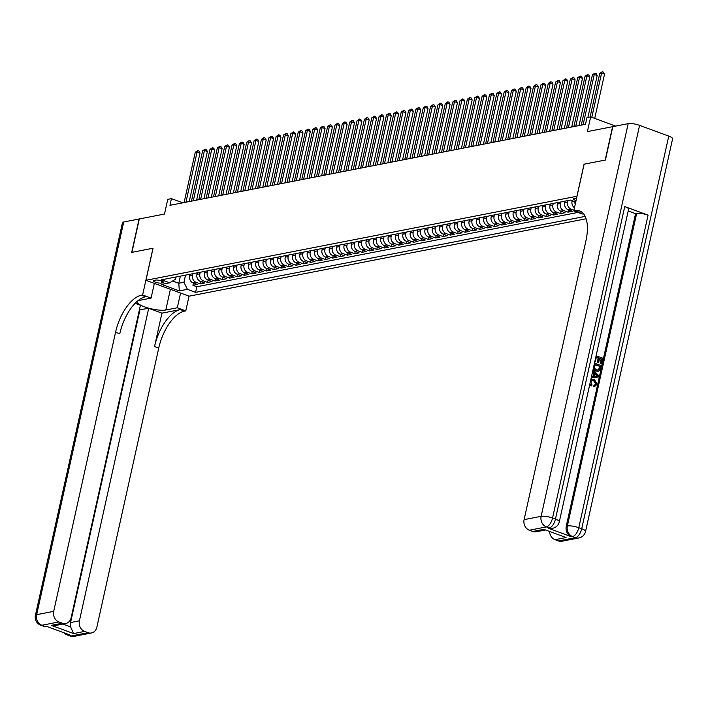 <?xml version="1.0" encoding="UTF-8"?>
<svg xmlns="http://www.w3.org/2000/svg" width="708" height="708" viewBox="0 0 708 708"><rect width="100%" height="100%" fill="white"/><g stroke="black" fill="none" stroke-linecap="round" stroke-linejoin="round"><path stroke-width="1.06" d="M576.507 198.514A4.513 1.097 -167.5 0 0 573.967 198.47A4.513 1.097 -167.5 0 0 573.294 198.868A4.513 1.097 -167.5 0 0 576.055 200.541M615.615 126.095L590.658 116.9L587.401 131.591L612.588 126.688L605.19 160.07L584.047 164.194L576.94 196.249L145.945 280.288L189.098 296.174L586.127 218.763M145.945 280.288L153.052 248.234L131.909 252.349L139.308 218.958L164.495 214.046L167.752 199.355L171.433 198.638L169.955 205.32L585.498 124.298L586.976 117.617L590.658 116.9M189.939 274.27L189.594 275.81A5.637 4.779 79 0 0 193.072 282.873L197.328 284.439L192.921 285.297L193.426 283.005M192.877 273.695L192.532 275.235A5.637 4.779 79 0 0 196.019 282.297L200.276 283.864L200.78 281.572M200.276 283.864L204.683 283.005L200.426 281.439A5.637 4.779 79 0 1 196.948 274.377L197.293 272.837M204.647 271.403L204.302 272.943A5.637 4.779 79 0 0 207.78 280.005L212.037 281.572L207.63 282.43L208.134 280.138M212.002 269.969L211.657 271.509A5.637 4.779 79 0 0 215.135 278.571L219.392 280.138L214.984 280.996L215.489 278.704M219.356 268.536L219.011 270.075A5.637 4.779 79 0 0 222.498 277.138L226.755 278.704L222.339 279.563L222.843 277.271M226.71 267.102L226.365 268.642A5.637 4.779 79 0 0 229.852 275.704L234.109 277.271L229.693 278.129L230.206 275.837M234.065 265.668L233.72 267.208A5.637 4.779 79 0 0 237.207 274.27L241.463 275.837L237.047 276.695L237.561 274.403M241.419 264.234L241.074 265.774A5.637 4.779 79 0 0 244.561 272.837L248.818 274.403L244.402 275.262L244.915 272.969M248.774 262.801L248.428 264.341A5.637 4.779 79 0 0 251.915 271.403L256.172 272.969L251.756 273.828L252.269 271.536M256.128 261.367L255.783 262.907A5.637 4.779 79 0 0 259.27 269.969L263.526 271.536L259.11 272.394L259.624 270.093M263.482 259.924L263.146 261.473A5.637 4.779 79 0 0 266.624 268.536L270.881 270.102L266.465 270.96L266.978 268.659M270.837 258.491L270.5 260.04A5.637 4.779 79 0 0 273.978 267.102L278.235 268.668L273.819 269.527L274.332 267.226M278.191 257.057L277.855 258.606A5.637 4.779 79 0 0 281.333 265.668L285.589 267.235L281.173 268.093L281.687 265.792M285.545 255.623L285.209 257.172A5.637 4.779 79 0 0 288.687 264.234L292.944 265.801L288.528 266.659L289.041 264.358M292.9 254.19L292.563 255.738A5.637 4.779 79 0 0 296.041 262.801L300.298 264.367L295.882 265.226L296.395 262.925M300.254 252.756L299.918 254.305A5.637 4.779 79 0 0 303.396 261.367L307.653 262.934L303.236 263.792L303.75 261.491M307.617 251.322L307.272 252.871A5.637 4.779 79 0 0 310.75 259.933L315.007 261.5L310.6 262.358L311.104 260.057M314.971 249.889L314.626 251.437A5.637 4.779 79 0 0 318.104 258.491L322.361 260.066L317.954 260.925L318.458 258.624M322.326 248.455L321.981 250.004A5.637 4.779 79 0 0 325.459 257.057L329.716 258.632L325.308 259.491L325.813 257.19M329.68 247.021L329.335 248.57A5.637 4.779 79 0 0 332.813 255.623L337.07 257.199L332.663 258.057L333.167 255.756M337.035 245.588L336.689 247.136A5.637 4.779 79 0 0 340.167 254.19L344.424 255.765L340.017 256.623L340.521 254.322M344.389 244.154L344.044 245.703A5.637 4.779 79 0 0 347.522 252.756L351.779 254.322L347.371 255.19L347.876 252.889M351.743 242.72L351.398 244.269A5.637 4.779 79 0 0 354.876 251.322L359.133 252.889L354.726 253.756L355.23 251.455M359.098 241.286L358.752 242.826A5.637 4.779 79 0 0 362.239 249.889L366.496 251.455L362.08 252.322L362.584 250.021M366.452 239.853L366.107 241.393A5.637 4.779 79 0 0 369.594 248.455L373.851 250.021L369.434 250.889L369.948 248.588M373.806 238.419L373.461 239.959A5.637 4.779 79 0 0 376.948 247.021L381.205 248.588L376.789 249.455L377.302 247.154M381.161 236.985L380.815 238.525A5.637 4.779 79 0 0 384.302 245.588L388.559 247.154L384.143 248.021L384.656 245.72M388.515 235.552L388.17 237.091A5.637 4.779 79 0 0 391.657 244.154L395.914 245.72L391.497 246.588L392.011 244.287M395.869 234.118L395.524 235.658A5.637 4.779 79 0 0 399.011 242.72L403.268 244.287L398.852 245.145L399.365 242.853M403.224 232.684L402.887 234.224A5.637 4.779 79 0 0 406.365 241.286L410.622 242.853L406.206 243.711L406.719 241.419M410.578 231.251L410.242 232.79A5.637 4.779 79 0 0 413.72 239.853L417.977 241.419L413.56 242.278L414.074 239.985M417.932 229.817L417.596 231.357A5.637 4.779 79 0 0 421.074 238.419L425.331 239.985L420.915 240.844L421.428 238.552M425.287 228.383L424.95 229.923A5.637 4.779 79 0 0 428.429 236.985L432.685 238.552L428.269 239.41L428.783 237.118M432.641 226.949L432.305 228.489A5.637 4.779 79 0 0 435.783 235.552L440.04 237.118L435.624 237.976L436.137 235.684M439.995 225.516L439.659 227.056A5.637 4.779 79 0 0 443.137 234.118L447.394 235.684L442.978 236.543L443.491 234.251M447.359 224.082L447.014 225.622A5.637 4.779 79 0 0 450.492 232.684L454.748 234.251L450.341 235.109L450.846 232.817M454.713 222.648L454.368 224.188A5.637 4.779 79 0 0 457.846 231.251L462.103 232.817L457.695 233.675L458.2 231.383M462.067 221.215L461.722 222.754A5.637 4.779 79 0 0 465.2 229.817L469.457 231.383L465.05 232.242L465.554 229.95M469.422 219.781L469.077 221.321A5.637 4.779 79 0 0 472.555 228.383L476.811 229.95L472.404 230.808L472.909 228.507M476.776 218.338L476.431 219.887A5.637 4.779 79 0 0 479.909 226.949L484.166 228.516L479.759 229.374L480.263 227.073M484.13 216.905L483.785 218.453A5.637 4.779 79 0 0 487.263 225.516L491.52 227.082L487.113 227.941L487.617 225.64M491.485 215.471L491.14 217.02A5.637 4.779 79 0 0 494.618 224.082L498.875 225.648L494.467 226.507L494.972 224.206M498.839 214.037L498.494 215.586A5.637 4.779 79 0 0 501.981 222.648L506.238 224.215L501.822 225.073L502.326 222.772M506.193 212.604L505.848 214.152A5.637 4.779 79 0 0 509.335 221.215L513.592 222.781L509.176 223.639L509.689 221.339M513.548 211.17L513.203 212.719A5.637 4.779 79 0 0 516.69 219.781L520.946 221.347L516.53 222.206L517.044 219.905M520.902 209.736L520.557 211.285A5.637 4.779 79 0 0 524.044 218.347L528.301 219.914L523.885 220.772L524.398 218.471M528.256 208.302L527.911 209.851A5.637 4.779 79 0 0 531.398 216.905L535.655 218.48L531.239 219.338L531.752 217.037M535.611 206.869L535.266 208.417A5.637 4.779 79 0 0 538.753 215.471L543.009 217.046L538.593 217.905L539.107 215.604M542.965 205.435L542.629 206.984A5.637 4.779 79 0 0 546.107 214.037L550.364 215.613L545.948 216.471L546.461 214.17M550.32 204.001L549.983 205.55A5.637 4.779 79 0 0 553.461 212.604L557.718 214.179L553.302 215.037L553.815 212.736M557.674 202.568L557.338 204.116A5.637 4.779 79 0 0 560.816 211.17L565.072 212.736L560.656 213.604L561.17 211.303M565.028 201.134L564.692 202.683A5.637 4.779 79 0 0 568.17 209.736L572.427 211.303L568.011 212.17L568.524 209.869M161.282 283.076L162.902 282.757A4.372 1.062 -167.5 0 0 163.557 282.377A4.372 1.062 -167.5 0 0 160.583 280.66A4.372 1.062 -167.5 0 0 155.672 280.094L154.052 280.412A4.372 1.062 -167.5 0 0 153.397 280.793A4.372 1.062 -167.5 0 0 156.371 282.51A4.372 1.062 -167.5 0 0 161.282 283.076L161.734 281.049M575.728 202.019L570.453 200.081L161.521 279.81L169.69 282.811L175.54 279.191L176.026 276.978M180.372 276.129L178.788 283.288L183.938 282.28L187.416 289.342L195.585 292.351L585.189 216.382M187.416 289.342L179.328 290.917L161.601 284.395L169.69 282.811M572.161 200.709L572.046 201.24A5.637 4.779 79 0 0 574.462 207.745M567.975 200.559L567.63 202.107L564.692 202.683M560.621 201.992L560.276 203.541L557.338 204.116M553.267 203.426L552.921 204.975L549.983 205.55M545.912 204.86L545.567 206.409L542.629 206.984M538.558 206.293L538.213 207.842L535.266 208.417M531.204 207.727L530.858 209.276L527.911 209.851M523.84 209.161L523.504 210.71L520.557 211.285M516.486 210.603L516.15 212.143L513.203 212.719M509.132 212.037L508.795 213.577L505.848 214.152M501.777 213.471L501.441 215.011L498.494 215.586M494.423 214.905L494.087 216.444L491.14 217.02M487.069 216.338L486.732 217.878L483.785 218.453M479.714 217.772L479.369 219.312L476.431 219.887M472.36 219.206L472.015 220.746L469.077 221.321M465.006 220.639L464.66 222.179L461.722 222.754M457.651 222.073L457.306 223.613L454.368 224.188M450.297 223.507L449.952 225.047L447.014 225.622M442.942 224.94L442.597 226.48L439.659 227.056M435.588 226.374L435.243 227.914L432.305 228.489M428.234 227.808L427.889 229.348L424.95 229.923M420.879 229.242L420.534 230.781L417.596 231.357M413.525 230.675L413.18 232.215L410.242 232.79M406.171 232.109L405.826 233.649L402.887 234.224M398.816 233.543L398.471 235.091L395.524 235.658M391.462 234.976L391.117 236.525L388.17 237.091M384.099 236.41L383.763 237.959L380.815 238.525M376.745 237.844L376.408 239.393L373.461 239.959M369.39 239.277L369.054 240.826L366.107 241.393M362.036 240.711L361.7 242.26L358.752 242.826M354.681 242.145L354.345 243.694L351.398 244.269M347.327 243.579L346.991 245.127L344.044 245.703M339.973 245.012L339.628 246.561L336.689 247.136M332.618 246.446L332.273 247.995L329.335 248.57M325.264 247.88L324.919 249.428L321.981 250.004M317.91 249.313L317.565 250.862L314.626 251.437M310.555 250.747L310.21 252.296L307.272 252.871M303.201 252.19L302.856 253.73L299.918 254.305M295.847 253.623L295.501 255.163L292.563 255.738M288.492 255.057L288.147 256.597L285.209 257.172M281.138 256.491L280.793 258.031L277.855 258.606M273.784 257.924L273.438 259.464L270.5 260.04M266.429 259.358L266.084 260.898L263.146 261.473M259.075 260.792L258.73 262.332L255.783 262.907M251.721 262.226L251.375 263.765L248.428 264.341M244.357 263.659L244.021 265.199L241.074 265.774M237.003 265.093L236.667 266.633L233.72 267.208M229.649 266.527L229.312 268.066L226.365 268.642M222.294 267.96L221.958 269.5L219.011 270.075M214.94 269.394L214.604 270.934L211.657 271.509M207.586 270.828L207.249 272.368L204.302 272.943M200.231 272.261L199.886 273.801L196.948 274.377M192.921 285.297L196.824 286.74L577.87 212.444M573.914 210.196L571.108 209.17A5.637 4.779 -101 0 1 567.63 202.107M568.011 212.17L563.754 210.603A5.637 4.779 -101 0 1 560.276 203.541M560.656 213.604L556.399 212.037A5.637 4.779 -101 0 1 552.921 204.975M553.302 215.037L549.045 213.471A5.637 4.779 -101 0 1 545.567 206.409M545.948 216.471L541.691 214.905A5.637 4.779 -101 0 1 538.213 207.842M538.593 217.905L534.336 216.338A5.637 4.779 -101 0 1 530.858 209.276M531.239 219.338L526.982 217.772A5.637 4.779 -101 0 1 523.504 210.71M523.885 220.772L519.628 219.206A5.637 4.779 -101 0 1 516.15 212.143M516.53 222.206L512.273 220.639A5.637 4.779 -101 0 1 508.795 213.577M509.176 223.639L504.919 222.073A5.637 4.779 -101 0 1 501.441 215.011M501.822 225.073L497.565 223.507A5.637 4.779 -101 0 1 494.087 216.444M494.467 226.507L490.21 224.94A5.637 4.779 -101 0 1 486.732 217.878M487.113 227.941L482.856 226.374A5.637 4.779 -101 0 1 479.369 219.312M479.759 229.374L475.502 227.808A5.637 4.779 -101 0 1 472.015 220.746M472.404 230.808L468.147 229.242A5.637 4.779 -101 0 1 464.66 222.179M465.05 232.242L460.793 230.675A5.637 4.779 -101 0 1 457.306 223.613M457.695 233.675L453.439 232.109A5.637 4.779 -101 0 1 449.952 225.047M450.341 235.109L446.084 233.543A5.637 4.779 -101 0 1 442.597 226.48M442.978 236.543L438.721 234.976A5.637 4.779 -101 0 1 435.243 227.914M435.624 237.976L431.367 236.41A5.637 4.779 -101 0 1 427.889 229.348M428.269 239.41L424.012 237.844A5.637 4.779 -101 0 1 420.534 230.781M420.915 240.844L416.658 239.277A5.637 4.779 -101 0 1 413.18 232.215M413.56 242.278L409.304 240.711A5.637 4.779 -101 0 1 405.826 233.649M406.206 243.711L401.949 242.145A5.637 4.779 -101 0 1 398.471 235.091M398.852 245.145L394.595 243.579A5.637 4.779 -101 0 1 391.117 236.525M391.497 246.588L387.241 245.012A5.637 4.779 -101 0 1 383.763 237.959M384.143 248.021L379.886 246.446A5.637 4.779 -101 0 1 376.408 239.393M376.789 249.455L372.532 247.88A5.637 4.779 -101 0 1 369.054 240.826M369.434 250.889L365.178 249.313A5.637 4.779 -101 0 1 361.7 242.26M362.08 252.322L357.823 250.756A5.637 4.779 -101 0 1 354.345 243.694M354.726 253.756L350.469 252.19A5.637 4.779 -101 0 1 346.991 245.127M347.371 255.19L343.115 253.623A5.637 4.779 -101 0 1 339.628 246.561M340.017 256.623L335.76 255.057A5.637 4.779 -101 0 1 332.273 247.995M332.663 258.057L328.406 256.491A5.637 4.779 -101 0 1 324.919 249.428M325.308 259.491L321.051 257.924A5.637 4.779 -101 0 1 317.565 250.862M317.954 260.925L313.697 259.358A5.637 4.779 -101 0 1 310.21 252.296M310.6 262.358L306.343 260.792A5.637 4.779 -101 0 1 302.856 253.73M303.236 263.792L298.98 262.226A5.637 4.779 -101 0 1 295.501 255.163M295.882 265.226L291.625 263.659A5.637 4.779 -101 0 1 288.147 256.597M288.528 266.659L284.271 265.093A5.637 4.779 -101 0 1 280.793 258.031M281.173 268.093L276.916 266.527A5.637 4.779 -101 0 1 273.438 259.464M273.819 269.527L269.562 267.96A5.637 4.779 -101 0 1 266.084 260.898M266.465 270.96L262.208 269.394A5.637 4.779 -101 0 1 258.73 262.332M259.11 272.394L254.853 270.828A5.637 4.779 -101 0 1 251.375 263.765M251.756 273.828L247.499 272.261A5.637 4.779 -101 0 1 244.021 265.199M244.402 275.262L240.145 273.695A5.637 4.779 -101 0 1 236.667 266.633M237.047 276.695L232.79 275.129A5.637 4.779 -101 0 1 229.312 268.066M229.693 278.129L225.436 276.562A5.637 4.779 -101 0 1 221.958 269.5M222.339 279.563L218.082 277.996A5.637 4.779 -101 0 1 214.604 270.934M214.984 280.996L210.727 279.43A5.637 4.779 -101 0 1 207.249 272.368M207.63 282.43L203.373 280.864A5.637 4.779 -101 0 1 199.886 273.801M185.523 275.129L183.938 282.28M182.779 202.815L171.433 198.638M172.602 281.005L178.788 283.288L179.328 290.917M196.824 286.74L195.585 292.351M575.232 204.276A5.637 4.779 -101 0 1 574.843 201.692M189.24 201.559L200.019 152.955L197.098 151.884L185.947 202.205M195.266 152.247L197.806 150.574L197.098 151.884L195.266 152.247L184.107 202.559M197.806 150.574L198.975 151.008L200.019 152.955M74.437 636.288A8.461 8.461 0 0 1 69.897 635.926A8.461 4 -69.8 0 0 71.039 636.005L88.066 632.678A8.461 7.168 79 0 0 91.465 632.97L74.437 636.288A8.461 7.168 -101 0 1 71.039 636.005L68.127 634.926L69.234 634.713L45.905 626.12L44.799 626.341L41.887 625.261A8.461 7.168 -101 0 1 36.666 614.677L53.693 611.349A8.461 7.168 79 0 0 58.914 621.943L41.887 625.261A8.461 4 110.2 0 1 40.737 625.191A8.461 8.461 0 0 1 35.4 615.42A8.461 2.053 -167.5 0 1 36.666 614.677L123.714 222.002L139.087 219.002L131.688 252.393L152.981 248.243L142.618 294.988L141.361 295.236A35.258 16.665 -69.8 0 0 115.572 332.211L53.693 611.349M154.335 283.377L151.07 298.103L139.556 300.351A15.868 3.85 -167.5 0 0 137.193 301.75A15.868 3.85 -167.5 0 0 147.972 307.953A15.868 3.85 -167.5 0 0 165.805 310.016L177.31 307.768L185.77 310.883L184.514 311.122A35.258 16.665 -69.8 0 0 158.725 348.097L96.846 627.244A8.461 7.168 79 0 1 91.465 632.97M151.07 298.103L142.618 294.988M62.915 624.058L70.632 626.899L73.597 633.563L51.321 625.359L62.348 623.208A8.461 7.168 79 0 0 65.747 623.5A8.461 7.168 79 0 0 71.127 617.774L140.414 305.236L135.131 303.298M139.396 309.839L148.698 308.29L79.411 620.827A8.461 7.168 79 0 0 84.633 631.412L73.597 633.563M161.928 313.166L180.319 309.582A35.258 16.665 -69.8 0 0 154.53 346.557L161.928 313.166L148.698 308.29M62.348 623.208L58.914 621.943M35.4 615.42L122.449 222.746A8.461 2.053 12.5 0 1 123.714 222.002M180.575 293.041L177.31 307.768M189.036 296.148L185.77 310.883M88.066 632.678L84.633 631.412M70.632 626.899A8.461 7.168 -101 0 1 70.579 622.544L79.411 620.827M139.865 310.007L70.579 622.544M141.361 295.236L145.565 296.776A35.258 16.665 -69.8 0 0 119.776 333.76L115.572 332.211M51.321 625.359L56.1 625.385L65.747 623.5M594.764 386.692L593.808 386.816L593.844 385.603L595.729 384.117L593.561 380.612L591.994 380.329M590.755 379.922L592.154 379.134L594.393 379.364L597.11 384.356L594.393 386.701L594.428 385.488L596.313 384.001L594.145 380.497L592.26 380.249L590.764 381.931L592.012 384.825L591.534 385.869L589.711 384.656M590.853 379.506L591.879 379.205M592.994 376.32L593.729 372.992L592.525 371.939M592.906 370.222L598.924 375.727L598.641 377.001L591.26 377.656M596.109 355.77L602.809 358.23L601.552 363.885L600.154 363.7L601.163 359.186L599.526 358.584M601.552 363.885L600.747 363.585L601.747 359.071L599.596 358.275L598.658 362.487L598.074 362.602L597.269 362.301L598.198 358.089L596.295 357.39M548.16 528.195L549.266 527.982A8.461 7.168 79 0 0 552.665 528.274L551.559 528.487A8.461 7.168 -101 0 1 548.16 528.195L571.489 536.788A8.461 7.168 -101 0 1 566.267 526.194L567.374 525.982L636.66 213.444A8.461 2.053 12.5 0 1 648.068 215.161L624.748 206.568A8.461 2.053 12.5 0 1 628.589 209.258L559.302 521.796A8.461 2.053 -167.5 0 0 555.453 519.106L624.748 206.568M628.217 210.957L635.554 213.657L566.267 526.194M598.065 371.222L595.658 371.045L593.171 369.036M605.411 160.035L584.118 164.185L573.754 210.931L575.002 210.683A35.258 16.665 110.2 0 1 579.781 210.993A35.258 16.665 110.2 0 1 585.985 240.49L524.106 519.637L541.133 516.318L628.182 123.643L612.809 126.644L605.411 160.035M573.754 210.931L582.206 214.046L583.56 213.781M566.073 537.54L543.797 529.336L566.073 537.54L555.045 539.7L558.479 540.965L575.507 537.646L572.595 536.567L571.489 536.788M555.045 539.7A8.461 7.168 -101 0 1 549.612 531.655M648.068 215.161L578.781 527.699L581.702 528.77A8.461 4 -69.8 0 1 575.507 537.646A8.461 7.168 79 0 0 578.905 537.938L561.878 541.257A8.461 7.168 -101 0 1 558.479 540.965M628.182 123.643A8.461 2.053 12.5 0 1 639.59 125.36L668.75 136.095A8.461 2.053 12.5 0 1 672.6 138.786L585.551 531.46A8.461 2.053 -167.5 0 0 581.702 528.77L668.75 136.095M545.178 530.026L536.16 531.779A8.461 7.168 -101 0 1 532.761 531.496L543.797 529.336M639.59 125.36L552.541 518.035L555.453 519.106A8.461 4 -69.8 0 1 549.266 527.982L546.355 526.902L529.327 530.221L532.761 531.496M529.327 530.221A8.461 7.168 -101 0 1 524.106 519.637M635.554 213.657L636.66 213.444M575.002 210.683L579.206 212.232A35.258 16.665 110.2 0 1 581.772 212.064M598.658 362.487L597.853 362.186L598.791 357.974L596.366 357.089L595.313 361.815L594.747 361.921M595.313 361.815L594.817 361.629M598.791 357.974L598.198 358.089M597.853 362.186L597.269 362.301M601.747 359.071L601.163 359.186M600.747 363.585L600.154 363.7M594.472 363.169L601.163 365.629L600.561 368.372L599.384 370.735L598.366 371.187L596.251 370.93L593.419 367.93M594.729 364.478L594.437 368.213L596.517 369.806L598.207 370.054L599.313 369.364L600.11 366.461L594.729 364.478M596.251 370.93L595.658 371.045M600.11 366.461L594.658 364.788M597.906 370.089L598.72 369.479L599.517 366.576M599.313 369.364L598.72 369.479M599.747 368.089L599.163 368.204M591.543 376.391L593.561 376.293L594.322 372.877L592.64 371.408M598.641 377.001L591.277 377.585M596.809 375.045L595.047 373.514L594.446 376.249L597.977 376.072L594.932 374.036M594.322 372.877L593.729 372.992M597.393 376.187L596.216 375.16M594.145 380.497L593.561 380.612M596.313 384.001L595.729 384.117M594.994 385.444L593.844 385.603M594.472 386.763L593.808 386.816M591.534 385.869L589.932 383.639M196.603 200.125L207.373 151.521L204.462 150.45L193.302 200.771M202.621 150.813L205.17 149.14L204.462 150.45L202.621 150.813L191.461 201.125M205.17 149.14L206.329 149.574L207.373 151.521M203.957 198.691L214.728 150.087L211.816 149.016L200.656 199.337M209.975 149.379L212.524 147.707L211.816 149.016L209.975 149.379L198.815 199.691M212.524 147.707L213.683 148.14L214.728 150.087M211.311 197.258L222.082 148.653L219.17 147.583L208.01 197.895M217.329 147.937L219.878 146.273L219.17 147.583L217.329 147.937L206.17 198.258M219.878 146.273L221.038 146.706L222.082 148.653M218.666 195.824L229.436 147.22L226.525 146.149L215.365 196.461M224.684 146.503L227.233 144.839L226.525 146.149L224.684 146.503L213.524 196.824M227.233 144.839L228.392 145.273L229.436 147.22M226.02 194.39L236.791 145.786L233.879 144.715L222.719 195.027M232.038 145.069L234.587 143.405L233.879 144.715L232.038 145.069L220.887 195.39M234.587 143.405L235.755 143.839L236.791 145.786M233.374 192.957L244.145 144.352L241.233 143.281L230.073 193.594M239.393 143.636L241.941 141.972L241.233 143.281L239.393 143.636L228.241 193.957M241.941 141.972L243.109 142.405L244.145 144.352M240.729 191.523L251.499 142.919L248.588 141.848L237.428 192.16M246.747 142.202L249.296 140.538L248.588 141.848L246.747 142.202L235.596 192.523M249.296 140.538L250.464 140.972L251.499 142.919M248.083 190.089L258.854 141.485L255.942 140.414L244.782 190.726M254.101 140.768L256.65 139.104L255.942 140.414L254.101 140.768L242.95 191.089M256.65 139.104L257.818 139.538L258.854 141.485M255.438 188.655L266.208 140.051L263.296 138.98L252.136 189.293M261.456 139.334L264.004 137.671L263.296 138.98L261.456 139.334L250.305 189.656M264.004 137.671L265.173 138.104L266.208 140.051M262.792 187.222L273.562 138.618L270.651 137.547L259.5 187.859M268.81 137.901L271.359 136.237L270.651 137.547L268.81 137.901L257.659 188.222M271.359 136.237L272.527 136.671L273.562 138.618M270.146 185.788L280.926 137.184L278.005 136.113L266.854 186.425M276.164 136.467L278.713 134.803L278.005 136.113L276.164 136.467L265.013 186.788M278.713 134.803L279.881 135.237L280.926 137.184M277.501 184.354L288.28 135.75L285.359 134.679L274.208 184.992M283.519 135.033L286.067 133.369L285.359 134.679L283.519 135.033L272.368 185.354M286.067 133.369L287.236 133.803L288.28 135.75M284.855 182.921L295.634 134.316L292.714 133.246L281.563 183.558M290.873 133.6L293.422 131.936L292.714 133.246L290.873 133.6L279.722 183.921M293.422 131.936L294.59 132.369L295.634 134.316M292.209 181.478L302.989 132.883L300.068 131.812L288.917 182.124M298.227 132.166L300.776 130.502L300.068 131.812L298.227 132.166L287.076 182.487M300.776 130.502L301.944 130.927L302.989 132.883M299.564 180.044L310.343 131.449L307.422 130.378L296.271 180.69M305.582 130.732L308.13 129.068L307.422 130.378L305.582 130.732L294.431 181.053M308.13 129.068L309.299 129.493L310.343 131.449M306.918 178.611L317.697 130.015L314.777 128.945L303.626 179.257M312.945 129.298L315.485 127.635L314.777 128.945L312.945 129.298L301.785 179.62M315.485 127.635L316.653 128.059L317.697 130.015M314.272 177.177L325.052 128.582L322.131 127.502L310.98 177.823M320.299 127.865L322.839 126.201L322.131 127.502L320.299 127.865L309.139 178.177M322.839 126.201L324.007 126.626L325.052 128.582M321.627 175.743L332.406 127.148L329.486 126.068L318.334 176.389M327.654 126.431L330.194 124.767L329.486 126.068L327.654 126.431L316.494 176.743M330.194 124.767L331.362 125.192L332.406 127.148M328.981 174.31L339.76 125.714L336.84 124.635L325.689 174.956M335.008 124.997L337.548 123.334L336.84 124.635L335.008 124.997L323.848 175.31M337.548 123.334L338.716 123.758L339.76 125.714M336.344 172.876L347.115 124.281L344.203 123.201L333.043 173.522M342.362 123.564L344.911 121.9L344.203 123.201L342.362 123.564L331.202 173.876M344.911 121.9L346.07 122.325L347.115 124.281M343.699 171.442L354.469 122.847L351.557 121.767L340.398 172.088M349.717 122.13L352.265 120.466L351.557 121.767L349.717 122.13L338.557 172.442M352.265 120.466L353.425 120.891L354.469 122.847M351.053 170.008L361.823 121.413L358.912 120.333L347.752 170.655M357.071 120.696L359.62 119.032L358.912 120.333L357.071 120.696L345.911 171.009M359.62 119.032L360.779 119.457L361.823 121.413M358.407 168.575L369.178 119.979L366.266 118.9L355.106 169.221M364.425 119.263L366.974 117.599L366.266 118.9L364.425 119.263L353.265 169.575M366.974 117.599L368.133 118.024L369.178 119.979M365.762 167.141L376.532 118.546L373.62 117.466L362.461 167.787M371.78 117.829L374.328 116.165L373.62 117.466L371.78 117.829L360.629 168.141M374.328 116.165L375.497 116.59L376.532 118.546M373.116 165.707L383.886 117.112L380.975 116.032L369.815 166.353M379.134 116.395L381.683 114.731L380.975 116.032L379.134 116.395L367.983 166.707M381.683 114.731L382.851 115.156L383.886 117.112M380.47 164.274L391.241 115.678L388.329 114.599L377.169 164.92M386.488 114.962L389.037 113.298L388.329 114.599L386.488 114.962L375.337 165.274M389.037 113.298L390.205 113.722L391.241 115.678M387.825 162.84L398.595 114.236L395.684 113.165L384.524 163.486M393.843 113.528L396.392 111.864L395.684 113.165L393.843 113.528L382.692 163.84M396.392 111.864L397.56 112.289L398.595 114.236M395.179 161.406L405.95 112.802L403.038 111.731L391.878 162.052M401.197 112.094L403.746 110.421L403.038 111.731L401.197 112.094L390.046 162.406M403.746 110.421L404.914 110.855L405.95 112.802M402.533 159.973L413.304 111.368L410.392 110.298L399.241 160.619M408.551 110.66L411.1 108.988L410.392 110.298L408.551 110.66L397.4 160.973M411.1 108.988L412.268 109.421L413.304 111.368M409.888 158.539L420.667 109.935L417.747 108.864L406.596 159.185M415.906 109.227L418.455 107.554L417.747 108.864L415.906 109.227L404.755 159.539M418.455 107.554L419.623 107.988L420.667 109.935M417.242 157.105L428.021 108.501L425.101 107.43L413.95 157.751M423.26 107.793L425.809 106.12L425.101 107.43L423.26 107.793L412.109 158.105M425.809 106.12L426.977 106.554L428.021 108.501M424.596 155.672L435.376 107.067L432.455 105.996L421.304 156.309M430.614 106.35L433.163 104.687L432.455 105.996L430.614 106.35L419.463 156.672M433.163 104.687L434.331 105.12L435.376 107.067M431.951 154.238L442.73 105.634L439.81 104.563L428.659 154.875M437.969 104.917L440.518 103.253L439.81 104.563L437.969 104.917L426.818 155.238M440.518 103.253L441.686 103.687L442.73 105.634M439.305 152.804L450.084 104.2L447.164 103.129L436.013 153.441M445.323 103.483L447.872 101.819L447.164 103.129L445.323 103.483L434.172 153.804M447.872 101.819L449.04 102.253L450.084 104.2M446.659 151.37L457.439 102.766L454.518 101.695L443.367 152.008M452.686 102.049L455.226 100.386L454.518 101.695L452.686 102.049L441.526 152.37M455.226 100.386L456.395 100.819L457.439 102.766M454.014 149.937L464.793 101.332L461.873 100.262L450.722 150.574M460.041 100.616L462.581 98.952L461.873 100.262L460.041 100.616L448.881 150.937M462.581 98.952L463.749 99.385L464.793 101.332M461.368 148.503L472.147 99.899L469.227 98.828L458.076 149.14M467.395 99.182L469.935 97.518L469.227 98.828L467.395 99.182L456.235 149.503M469.935 97.518L471.103 97.952L472.147 99.899M468.723 147.069L479.502 98.465L476.581 97.394L465.43 147.707M474.749 97.748L477.289 96.084L476.581 97.394L474.749 97.748L463.59 148.069M477.289 96.084L478.458 96.518L479.502 98.465M476.086 145.636L486.856 97.031L483.945 95.961L472.785 146.273M482.104 96.315L484.653 94.651L483.945 95.961L482.104 96.315L470.944 146.636M484.653 94.651L485.812 95.084L486.856 97.031M483.44 144.202L494.211 95.598L491.299 94.527L480.139 144.839M489.458 94.881L492.007 93.217L491.299 94.527L489.458 94.881L478.298 145.202M492.007 93.217L493.166 93.651L494.211 95.598M490.794 142.768L501.565 94.164L498.653 93.093L487.493 143.405M496.812 93.447L499.361 91.783L498.653 93.093L496.812 93.447L485.653 143.768M499.361 91.783L500.521 92.217L501.565 94.164M498.149 141.334L508.919 92.73L506.008 91.659L494.848 141.972M504.167 92.013L506.716 90.35L506.008 91.659L504.167 92.013L493.007 142.335M506.716 90.35L507.875 90.783L508.919 92.73M505.503 139.892L516.274 91.297L513.362 90.226L502.202 140.538M511.521 90.58L514.07 88.916L513.362 90.226L511.521 90.58L500.37 140.901M514.07 88.916L515.238 89.341L516.274 91.297M512.857 138.458L523.628 89.863L520.716 88.792L509.556 139.104M518.875 89.146L521.424 87.482L520.716 88.792L518.875 89.146L507.725 139.467M521.424 87.482L522.592 87.907L523.628 89.863M520.212 137.025L530.982 88.429L528.071 87.358L516.911 137.671M526.23 87.712L528.779 86.049L528.071 87.358L526.23 87.712L515.079 138.033M528.779 86.049L529.947 86.473L530.982 88.429M527.566 135.591L538.337 86.995L535.425 85.916L524.265 136.237M533.584 86.279L536.133 84.615L535.425 85.916L533.584 86.279L522.433 136.591M536.133 84.615L537.301 85.04L538.337 86.995M534.921 134.157L545.691 85.562L542.779 84.482L531.62 134.803M540.939 84.845L543.487 83.181L542.779 84.482L540.939 84.845L529.788 135.157M543.487 83.181L544.656 83.606L545.691 85.562M542.275 132.723L553.045 84.128L550.134 83.048L538.983 133.369M548.293 83.411L550.842 81.747L550.134 83.048L548.293 83.411L537.142 133.724M550.842 81.747L552.01 82.172L553.045 84.128M549.629 131.29L560.409 82.694L557.488 81.615L546.337 131.936M555.647 81.978L558.196 80.314L557.488 81.615L555.647 81.978L544.496 132.29M558.196 80.314L559.364 80.739L560.409 82.694M556.984 129.856L567.763 81.261L564.842 80.181L553.691 130.502M563.002 80.544L565.55 78.88L564.842 80.181L563.002 80.544L551.851 130.856M565.55 78.88L566.719 79.305L567.763 81.261M564.338 128.422L575.117 79.827L572.197 78.747L561.046 129.068M570.356 79.11L572.905 77.446L572.197 78.747L570.356 79.11L559.205 129.422M572.905 77.446L574.073 77.871L575.117 79.827M571.692 126.989L582.472 78.393L579.551 77.314L568.4 127.635M577.71 77.676L580.259 76.013L579.551 77.314L577.71 77.676L566.559 127.989M580.259 76.013L581.427 76.437L582.472 78.393M579.047 125.555L589.826 76.96L586.905 75.88L575.754 126.201M585.065 76.243L587.613 74.579L586.905 75.88L585.065 76.243L573.914 126.555M587.613 74.579L588.782 75.004L589.826 76.96M587.888 117.448L597.18 75.526L594.26 74.446L583.109 124.767M592.428 74.809L594.968 73.145L594.26 74.446L592.428 74.809L581.268 125.121M594.968 73.145L596.136 73.57L597.18 75.526M594.711 118.395L604.535 74.092L601.614 73.013L591.791 117.324M599.782 73.375L602.322 71.712L601.614 73.013L599.782 73.375L590.1 117.015M602.322 71.712L603.49 72.136L604.535 74.092M573.073 201.045L572.046 201.24M192.532 275.235L189.594 275.81M196.019 282.297L193.072 282.873M571.108 209.17L568.17 209.736M563.754 210.603L560.816 211.17M556.399 212.037L553.461 212.604M549.045 213.471L546.107 214.037M541.691 214.905L538.753 215.471M534.336 216.338L531.398 216.905M526.982 217.772L524.044 218.347M519.628 219.206L516.69 219.781M512.273 220.639L509.335 221.215M504.919 222.073L501.981 222.648M497.565 223.507L494.618 224.082M490.21 224.94L487.263 225.516M482.856 226.374L479.909 226.949M475.502 227.808L472.555 228.383M468.147 229.242L465.2 229.817M460.793 230.675L457.846 231.251M453.439 232.109L450.492 232.684M446.084 233.543L443.137 234.118M438.721 234.976L435.783 235.552M431.367 236.41L428.429 236.985M424.012 237.844L421.074 238.419M416.658 239.277L413.72 239.853M409.304 240.711L406.365 241.286M401.949 242.145L399.011 242.72M394.595 243.579L391.657 244.154M387.241 245.012L384.302 245.588M379.886 246.446L376.948 247.021M372.532 247.88L369.594 248.455M365.178 249.313L362.239 249.889M357.823 250.756L354.876 251.322M350.469 252.19L347.522 252.756M343.115 253.623L340.167 254.19M335.76 255.057L332.813 255.623M328.406 256.491L325.459 257.057M321.051 257.924L318.104 258.491M313.697 259.358L310.75 259.933M306.343 260.792L303.396 261.367M298.98 262.226L296.041 262.801M291.625 263.659L288.687 264.234M284.271 265.093L281.333 265.668M276.916 266.527L273.978 267.102M269.562 267.96L266.624 268.536M262.208 269.394L259.27 269.969M254.853 270.828L251.915 271.403M247.499 272.261L244.561 272.837M240.145 273.695L237.207 274.27M232.79 275.129L229.852 275.704M225.436 276.562L222.498 277.138M218.082 277.996L215.135 278.571M210.727 279.43L207.78 280.005M203.373 280.864L200.426 281.439M163.123 281.749L162.902 282.757M180.319 309.582L184.514 311.122M154.53 346.557L158.725 348.097M47.533 626.722A8.461 7.168 -101 0 1 44.799 626.341A8.461 4 -69.8 0 1 43.657 626.261A8.461 8.461 0 0 0 47.551 626.73M63.711 632.678A8.461 8.461 0 0 0 66.977 634.855A8.461 4 110.2 0 0 68.127 634.926A8.461 7.168 -101 0 1 65.649 633.394M170.398 289.289L165.805 310.016M567.374 525.982A8.461 7.168 79 0 0 572.595 536.567A8.461 4 110.2 0 0 578.781 527.699A8.461 2.053 -167.5 0 0 567.374 525.982M541.133 516.318A8.461 7.168 79 0 0 546.355 526.902A8.461 4 110.2 0 0 552.541 518.035A8.461 2.053 -167.5 0 0 541.133 516.318M43.657 626.261L40.737 625.191M69.897 635.926L66.977 634.855M578.905 537.938A8.461 8.461 0 0 0 585.551 531.46M552.665 528.274A8.461 8.461 0 0 0 559.302 521.796M597.782 371.302L598.366 371.187M591.569 379.249L592.154 379.134"/></g></svg>
